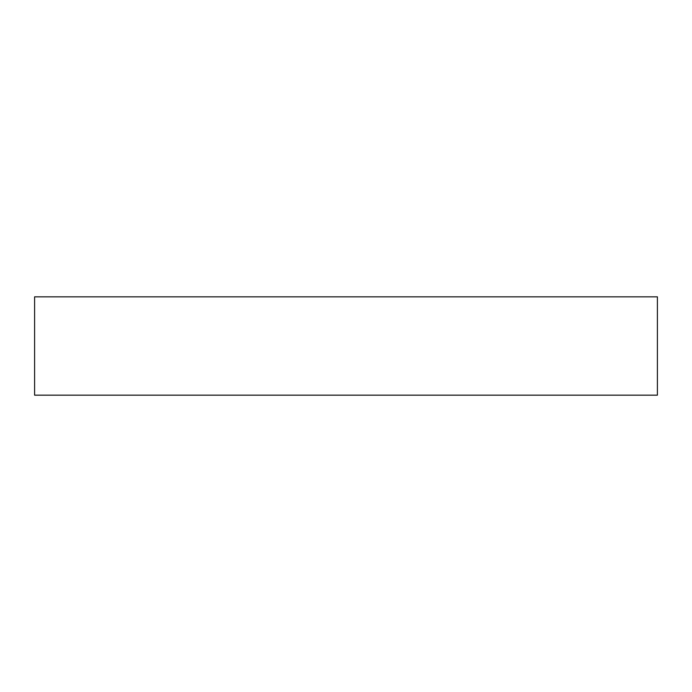 <?xml version="1.0" encoding="UTF-8"?>
<svg xmlns="http://www.w3.org/2000/svg" width="692" height="692" viewBox="0 0 692 692"><rect width="100%" height="100%" fill="white"/><g stroke="black" fill="none" stroke-linecap="round" stroke-linejoin="round"><path stroke-width="1.04" d="M34.6 296.833L657.4 296.833L657.4 395.167L34.6 395.167L34.6 296.833"/></g></svg>
